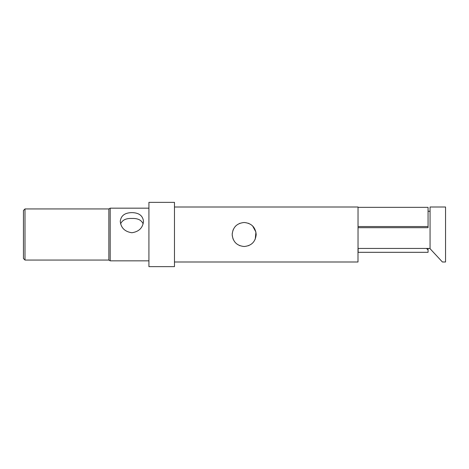 <?xml version="1.0" encoding="UTF-8"?>
<svg xmlns="http://www.w3.org/2000/svg" width="469" height="469" viewBox="0 0 469 469"><rect width="100%" height="100%" fill="white"/><g stroke="black" fill="none" stroke-linecap="round" stroke-linejoin="round"><path stroke-width="0.7" d="M174.474 261.995L357.999 261.995L357.999 248.441L426.514 248.441L428.062 249.989L428.062 248.441M428.062 249.989L428.062 252.316L358.134 252.316L358.134 248.441M358.035 207.351L428.062 207.351L428.062 227.682L358.035 227.682M131.877 212.621C138.935 212.738 142.811 215.646 143.496 221.333C142.811 227.887 138.935 231.686 131.877 232.747C124.824 231.686 120.949 227.887 120.263 221.333C120.949 215.646 124.824 212.738 131.877 212.621M143.145 223.854C141.421 220.002 137.663 218.208 131.877 218.472C126.097 218.208 122.339 220.002 120.615 223.854M244.179 222.494C251.472 223.197 255.476 227.195 256.185 234.5C255.476 241.805 251.472 245.803 244.179 246.506C236.892 245.803 232.888 241.805 232.178 234.5C232.888 227.195 236.892 223.197 244.179 222.494M239.876 223.297L239.53 223.432M235.766 225.935L235.461 226.246M233.116 229.845L232.214 233.574M232.225 235.538L233.116 239.155M239.53 245.568L239.876 245.703M248.488 245.703L248.828 245.568M255.247 239.155L255.933 232.079L252.633 225.97M248.828 223.432L248.488 223.297M428.062 226.545L358.035 226.545M358.035 248.441L358.035 207.005L174.474 207.005M426.514 248.441L429.827 248.441L442.414 261.995L445.55 261.995L445.55 207.005L430.061 207.005L430.061 248.693L432.137 250.927M23.45 234.5L23.45 258.507L23.45 210.493L24.998 208.94L24.998 260.061L23.45 258.507M148.919 208.166L110.192 208.166L110.192 260.834L108.855 260.061L24.998 260.061M174.474 266.644L174.474 202.356L148.919 202.356L148.919 266.644L174.474 266.644M110.192 208.166L108.855 208.94L108.855 260.061M430.061 211.267L428.062 211.267M108.855 208.94L24.998 208.94M148.919 260.834L110.192 260.834"/></g></svg>
